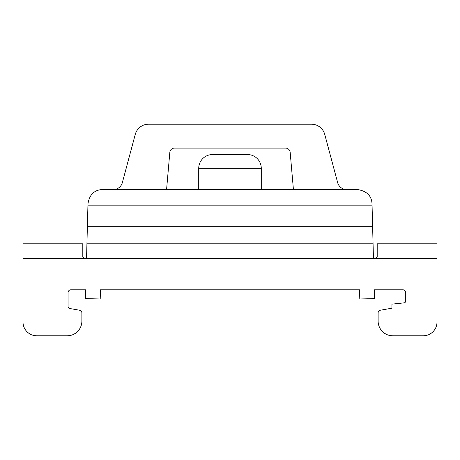 <?xml version="1.0" encoding="UTF-8"?>
<svg xmlns="http://www.w3.org/2000/svg" width="460" height="460" viewBox="0 0 460 460"><rect width="100%" height="100%" fill="white"/><g stroke="black" fill="none" stroke-linecap="round" stroke-linejoin="round"><path stroke-width="0.69" d="M293.422 189.508L290.168 152.306A4.6 4.6 0 0 0 285.585 148.108L174.415 148.108A4.6 4.6 0 0 0 169.832 152.306L166.577 189.508M113.436 189.508A9.2 9.2 0 0 0 122.325 182.689L135.257 134.418A13.8 13.8 0 0 1 148.591 124.188L311.409 124.188A13.8 13.8 0 0 1 324.743 134.418L337.674 182.689A9.2 9.2 0 0 0 346.564 189.508M210.99 189.508L102.695 189.508C94.294 189.871 89.389 194.649 87.975 203.843L87.388 226.308L372.611 226.308L372.025 203.843C371.617 195.759 366.712 190.98 357.305 189.508L210.99 189.508M261.28 189.508L261.28 168.348A13.8 13.8 0 0 0 247.48 154.548L212.52 154.548A13.8 13.8 0 0 0 198.72 168.348L261.28 168.348M198.72 189.508L198.72 168.348M212.52 154.548L247.48 154.548M376.107 258.37L373.457 258.531L372.611 226.308M373.072 243.811L86.928 243.811L87.388 226.308M437 258.531L437 243.811L377.2 243.811L377.2 256.691L375.372 258.531L437 258.531L437 322.011A13.8 13.8 0 0 1 423.2 335.811L392.84 335.811L423.2 335.811M82.932 257.381L82.8 256.691L84.629 258.531L84.002 258.416M82.8 256.691L82.8 243.811L23 243.811L23 322.011A13.8 13.8 0 0 0 36.8 335.811L67.16 335.811A14.72 14.72 0 0 0 81.88 321.091L81.88 312.961A2.76 2.76 0 0 0 79.597 310.241L69.598 308.482A1.84 1.84 0 0 1 68.08 306.665L68.08 292.571A2.76 2.76 0 0 1 70.84 289.811L85.727 289.811L85.497 298.603L100.211 298.988L100.452 289.811L359.547 289.811L359.789 298.988L374.503 298.603L374.273 289.811L402.96 289.811A2.76 2.76 0 0 1 405.72 292.571L405.72 301.035A1.84 1.84 0 0 1 404.07 302.864L391.92 304.141L391.92 308.188L380.403 310.218A2.76 2.76 0 0 0 378.12 312.938L378.12 321.091A14.72 14.72 0 0 0 392.84 335.811M373.457 258.531L86.543 258.531L86.928 243.811M86.543 258.531L23 258.531M377.068 257.381L376.688 257.968M405.72 292.571A2.76 2.76 0 0 0 402.96 289.811A2.76 2.76 0 0 1 405.72 292.571M100.452 289.811L359.547 289.811L100.452 289.811M70.84 289.811L85.727 289.811L70.84 289.811A2.76 2.76 0 0 0 68.08 292.571A2.76 2.76 0 0 1 70.84 289.811M404.07 302.864A1.84 1.84 0 0 0 405.72 301.035M391.92 308.188L380.403 310.218M378.12 312.938L378.12 321.091M83.898 258.376L83.317 257.974M81.88 321.091L81.88 312.961A2.76 2.76 0 0 0 79.597 310.241M36.8 335.811L67.16 335.811M372.054 205.148L87.946 205.148"/></g></svg>
